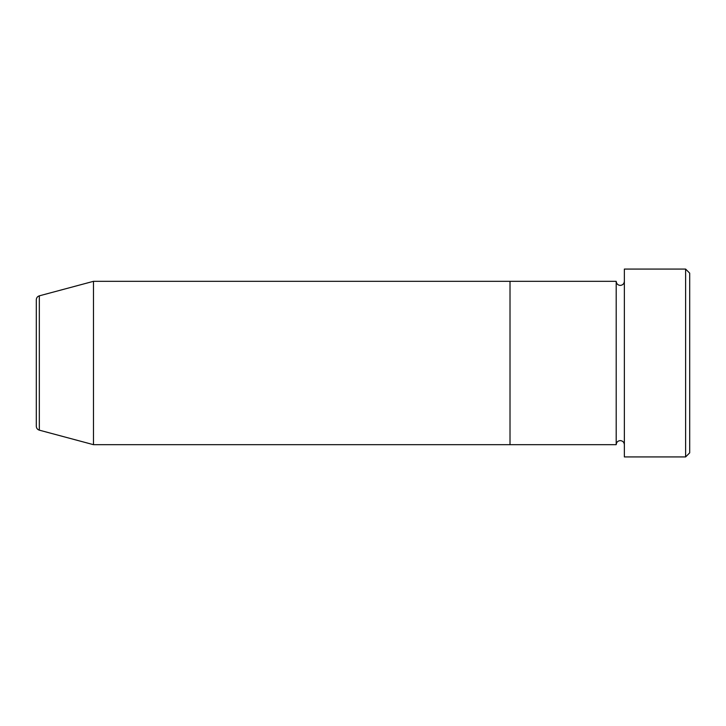 <?xml version="1.0" encoding="UTF-8"?>
<svg xmlns="http://www.w3.org/2000/svg" width="726" height="726" viewBox="0 0 726 726"><rect width="100%" height="100%" fill="white"/><g stroke="black" fill="none" stroke-linecap="round" stroke-linejoin="round"><path stroke-width="1.09" d="M685.616 269.074L689.7 273.157L689.7 452.842L685.616 456.926L685.616 269.074L624.36 269.074L624.36 456.926L685.616 456.926M616.192 281.325L616.192 444.675L510.015 444.675L510.015 363L510.015 444.675L93.472 444.675L93.472 281.325L510.015 281.325L510.015 363L510.015 281.325L616.192 281.325C616.438 283.802 617.799 285.164 620.276 285.409C622.754 285.164 624.115 283.802 624.36 281.325M36.3 426.226L36.3 299.774C36.418 297.778 37.425 296.471 39.331 295.836L39.331 430.164C37.425 429.529 36.418 428.222 36.3 426.226M624.36 444.675C624.115 442.198 622.754 440.836 620.276 440.591C617.799 440.836 616.438 442.198 616.192 444.675M39.331 430.164L93.472 444.675M39.331 295.836L93.472 281.325"/></g></svg>
